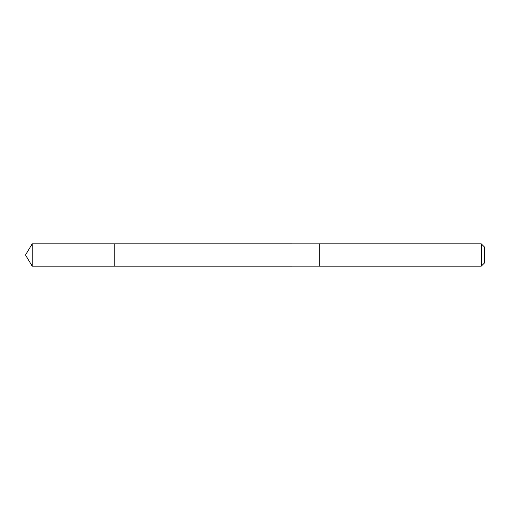 <?xml version="1.0" encoding="UTF-8"?>
<svg xmlns="http://www.w3.org/2000/svg" width="510" height="510" viewBox="0 0 510 510"><rect width="100%" height="100%" fill="white"/><g stroke="black" fill="none" stroke-linecap="round" stroke-linejoin="round"><path stroke-width="0.76" d="M114.801 249.275L114.801 243.837L32.206 243.837L32.206 266.163L114.801 266.163L114.801 243.837L319.26 243.844L319.26 266.156L114.801 266.163L114.801 249.275M319.26 243.837L319.26 266.163L481.274 266.163L481.274 243.837L319.26 243.837M481.274 243.837L484.5 247.057L484.5 262.943L481.274 266.163M114.801 266.163L32.206 266.163L25.5 255L32.206 266.163M25.5 255L32.206 243.837"/></g></svg>
